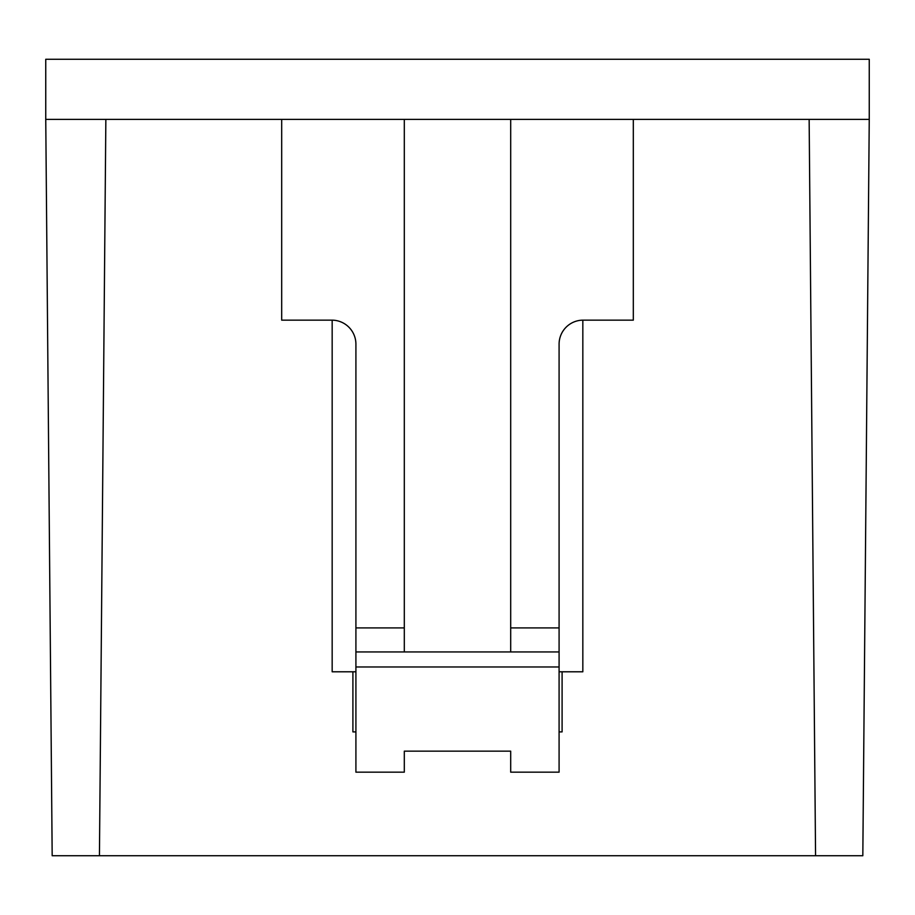 <?xml version="1.0" encoding="UTF-8"?>
<svg xmlns="http://www.w3.org/2000/svg" width="915" height="915" viewBox="0 0 915 915"><rect width="100%" height="100%" fill="white"/><g stroke="black" fill="none" stroke-linecap="round" stroke-linejoin="round"><path stroke-width="1.37" d="M45.75 59.269L869.25 59.269L869.25 119.385L45.75 119.385L45.75 59.269M105.854 119.385L99.438 855.731L862.822 855.731L869.25 119.385M99.438 855.731L52.178 855.731L45.75 119.385M332.168 320.147L332.168 671.793L352.904 671.793L352.904 731.897L355.912 731.897M559.088 671.793L582.832 671.793L582.832 320.147M559.088 666.978L355.912 666.978L355.912 772.168L404.304 772.168L404.304 751.158L510.696 751.158L510.696 772.168L559.088 772.168L559.088 651.949L355.912 651.949L355.912 344.189A24.042 24.042 0 0 0 331.871 320.147L281.683 320.147L281.683 119.385M404.304 119.385L404.304 651.949M510.696 119.385L510.696 627.907L559.088 627.907L559.088 344.189A24.042 24.042 0 0 1 583.13 320.147L633.317 320.147L633.317 119.385M809.146 119.385L815.562 855.731M355.912 666.978L355.912 651.949M559.088 627.907L559.088 651.949M510.696 651.949L510.696 627.907M355.912 671.793L352.904 671.793M559.088 731.897L562.096 731.897L562.096 671.793M355.912 627.907L404.304 627.907"/></g></svg>
